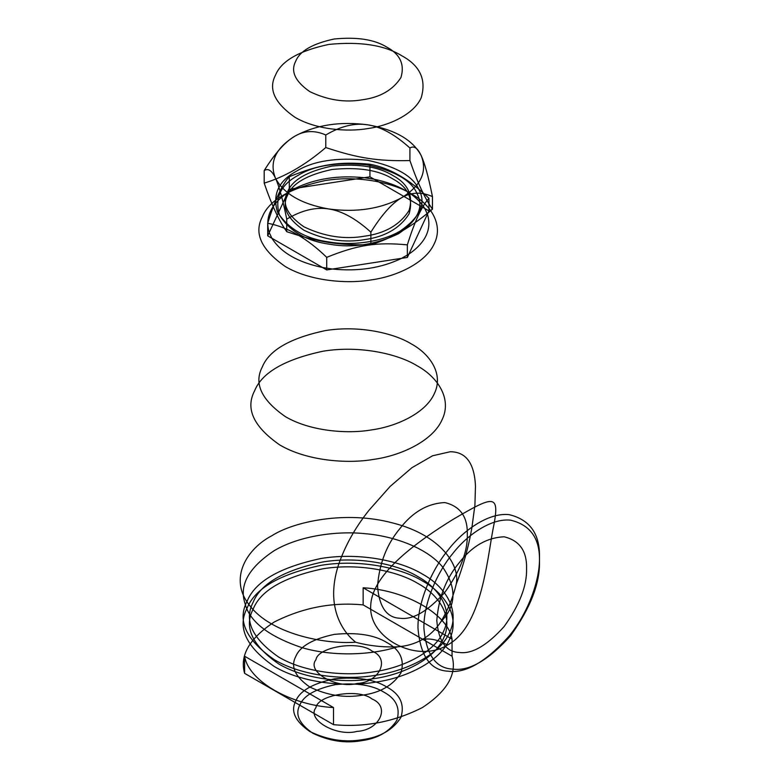 <?xml version="1.0" encoding="UTF-8"?>
<svg xmlns="http://www.w3.org/2000/svg" width="780" height="780" viewBox="0 0 780 780"><rect width="100%" height="100%" fill="white"/><g stroke="black" fill="none" stroke-linecap="round" stroke-linejoin="round"><path stroke-width="1.17" d="M456.241 584.103L459.303 575.971C464.977 559.611 469.199 543.416 471.939 527.387L474.913 505.148L475.469 486.194C474.825 471.023 470.876 460.824 463.613 455.618C459.937 453.024 455.481 451.737 450.226 451.747L432.588 455.773L411.967 467.668L390.117 486.447L369.028 510.227C355.144 527.65 344.906 546.029 338.335 565.373C335.273 574.938 333.713 584.288 333.635 593.395C333.655 602.521 335.224 610.945 338.335 618.667C341.494 626.359 345.813 632.921 351.283 638.342L355.592 642.223C323.203 644.514 270.933 633.409 249.844 605.728C227.624 578.35 247.533 548.321 271.84 535.753C293.611 521.713 345.628 510.217 393.052 523.048C440.993 535.226 460.229 565.402 456.251 584.103C453.034 597.422 447.905 609.98 440.856 621.787C456.505 605.719 456.953 587.311 442.221 566.563C426.387 547.531 393.091 535.948 365.303 533.715C337.75 530.692 299.783 535.529 274.248 550.631C248.781 567.577 239.011 585.097 244.939 603.203C249.356 621.455 268.32 636.265 301.831 647.615C334.396 657.208 373.045 654.771 397.488 646.825C382.941 647.361 368.969 645.83 355.592 642.223M428.961 210.893L407.355 257.439L326.723 269.919L267.696 235.843L289.302 189.286L369.935 176.816L428.961 210.893L428.961 198.315C421.756 206.144 414.56 221.656 407.355 244.861C376.526 241.946 357.552 244.881 326.723 257.341C307.047 238.29 287.372 226.931 267.696 223.255C274.901 200.05 282.097 184.538 289.302 176.709C320.131 164.249 339.105 161.314 369.935 164.239C389.61 167.905 409.285 179.264 428.961 198.315M369.935 176.816L369.935 164.239M407.355 257.439L407.355 244.861M326.723 269.919L326.723 257.341M409.919 160.563C377.744 161.294 357.952 158.233 325.786 147.547C305.253 165.107 284.719 176.963 264.186 183.115C271.703 205.013 279.221 221.198 286.738 231.689C318.903 242.375 338.695 245.437 370.87 244.705C391.404 238.553 411.938 226.707 432.461 209.147C424.954 198.656 417.436 182.461 409.919 160.563L409.919 148.015C413.927 145.46 417.68 147.995 421.19 155.63C412.844 139.922 395.06 129.655 367.848 124.839C340.109 121.154 315.822 124.907 294.986 136.11C275.594 148.142 269.081 162.162 275.467 178.181C283.813 193.889 301.587 204.155 328.799 208.972C356.548 212.657 380.835 208.894 401.671 197.701C421.063 185.669 427.567 171.649 421.19 155.63C424.7 163.118 428.454 176.768 432.461 196.599C421.522 191.714 411.255 192.085 401.671 197.701C392.087 203.161 381.82 214.636 370.87 232.157C355.924 218.644 341.894 210.922 328.799 208.972C315.705 206.866 301.685 210.259 286.738 219.141C282.731 199.309 278.967 185.659 275.467 178.181C271.957 170.537 268.193 168.002 264.186 170.566C275.135 153.046 285.402 141.56 294.986 136.11C304.57 130.494 314.837 130.124 325.786 134.999C340.733 126.116 354.754 122.733 367.848 124.839C380.942 126.779 394.973 134.511 409.919 148.015M432.461 209.147L432.461 196.599M325.786 147.547L325.786 134.999M264.186 183.115L264.186 170.566M289.302 189.286L289.302 176.709M267.696 235.843L267.696 223.255M370.87 244.705L370.87 232.157M286.738 231.689L286.738 219.141M333.508 707.558L244.608 656.224C248.44 680.901 290.774 705.344 333.508 707.558L333.508 724.659L244.608 673.335L244.608 656.224M363.148 587.788L452.049 639.112C448.217 614.445 405.883 590.002 363.148 587.788L363.148 604.9L452.049 656.224L452.049 639.112M296.468 171.181C313.209 160.865 336.823 157.209 367.312 160.222C396.318 166.413 413.605 176.397 419.172 190.164C426.28 203.687 419.952 217.328 400.189 231.065C379.918 243.077 349.245 245.524 329.345 242.024C305.497 238.816 288.21 228.832 277.485 212.082C272.269 194.483 278.596 180.843 296.468 171.181M297.95 175.461C280.585 184.85 274.443 198.091 279.513 215.192C289.936 231.465 306.725 241.156 329.891 244.276C352.648 248.264 375.59 244.715 398.707 233.63C417.904 220.282 424.047 207.041 417.144 193.898C411.743 180.521 394.953 170.83 366.766 164.814C337.145 161.889 314.213 165.438 297.95 175.461M332.456 269.032L322.53 267.491C297.804 262.275 280.927 252.535 271.889 238.261L269.227 232.528C264.693 217.561 270.875 204.253 287.761 192.592L295.035 188.399C315.218 178.649 338.276 175.081 364.202 177.703L374.127 179.234C398.843 184.451 415.73 194.201 424.769 208.474L427.421 214.198C431.954 229.164 425.782 242.482 408.886 254.134L401.622 258.326C381.44 268.076 358.381 271.645 332.456 269.032M452.049 656.224C457.158 674.037 447.281 691.148 422.409 707.558C393.988 721.909 364.357 727.613 333.508 724.659M244.608 673.335C239.499 655.532 249.376 638.42 274.248 622.011C302.669 607.649 332.299 601.946 363.148 604.9M422.409 580.944C444.132 592.663 460.795 616.317 449.534 639.376C439.315 662.591 404.401 678.268 375.443 682.149C347.012 687.151 303.196 683.65 274.248 666.49C246.012 646.864 236.974 627.393 247.124 608.059C255.07 588.393 279.767 574.139 321.214 565.295C361.14 558.792 402.119 568.405 422.409 580.944M539.467 557.846C540.13 534.056 530 519.655 509.087 514.634C488.416 512.362 462.959 530.731 448.344 549.705C433.134 567.85 417.651 600.395 417.963 627.998C420.332 656.087 430.453 670.498 448.344 671.209C465.562 673.627 485.813 661.937 509.087 636.139C530.078 610.447 540.053 577.395 539.467 557.846M539.467 561.268C540.101 583.167 530.468 607.99 510.568 635.739C488.436 660.28 469.17 671.404 452.79 669.103C435.776 668.421 426.143 654.722 423.891 627.998C423.589 601.75 438.321 570.784 452.79 553.527C466.694 535.48 490.903 518.008 510.568 520.163C530.468 524.94 540.101 538.639 539.467 561.268M526.558 568.717C527.056 585.731 519.568 605.007 504.124 626.554C486.925 645.625 471.968 654.264 459.235 652.47C446.023 651.943 438.545 641.306 436.8 620.548C438.545 597.773 446.023 578.497 459.235 562.702C471.968 546.224 486.925 537.586 504.124 536.796C519.568 540.501 527.056 551.148 526.558 568.717M386.851 687.024C400.13 694.2 404.83 704.33 400.949 717.405C392.983 729.846 380.143 737.266 362.427 739.645C345.023 742.697 327.483 739.986 309.806 731.504C295.123 721.305 290.423 711.175 295.708 701.123C299.832 690.895 312.673 683.485 334.23 678.883C356.879 676.64 374.419 679.361 386.851 687.024M383.887 692.152C372.411 685.084 356.216 682.578 335.312 684.645C315.412 688.886 303.566 695.731 299.754 705.169C294.879 714.451 299.218 723.801 312.77 733.219C329.082 741.039 345.277 743.545 361.345 740.727C377.695 738.533 389.552 731.689 396.903 720.203C400.481 708.133 396.142 698.783 383.887 692.152M386.851 642.535C374.419 634.871 356.879 632.161 334.23 634.393C312.673 638.995 299.832 646.415 295.708 656.643C290.423 666.685 295.123 676.816 309.806 687.024C327.483 695.497 345.023 698.207 362.427 695.165C380.143 692.776 392.983 685.367 400.949 672.925C404.83 659.841 400.13 649.721 386.851 642.535M372.031 698.997C359.063 688.223 317.85 694.6 315.939 707.675C306.267 719.55 336.433 736.973 357.006 731.386C379.655 730.285 390.702 706.495 372.031 698.997M467.298 534.505C467.785 516.925 460.307 506.288 444.853 502.574C427.654 503.363 412.698 512.002 399.974 528.489C386.753 544.274 379.275 563.55 377.53 586.326C379.275 607.084 386.753 617.721 399.974 618.257C412.698 620.042 427.654 611.403 444.853 592.342C460.307 570.794 467.785 551.509 467.298 534.505M372.031 651.095C390.702 658.583 379.655 682.383 357.006 683.475C336.433 689.062 306.267 671.648 315.939 659.773C317.85 646.688 359.063 640.312 372.031 651.095M386.851 47.141C400.13 54.317 404.83 64.447 400.949 77.522C392.983 89.963 380.143 97.383 362.427 99.762C345.023 102.814 327.483 100.103 309.806 91.621C295.123 81.422 290.423 71.292 295.708 61.24C299.832 51.012 312.673 43.602 334.23 39C356.879 36.767 374.419 39.478 386.851 47.141M401.671 55.692C384.452 45.084 360.165 41.33 328.799 44.421C298.964 50.797 281.18 61.054 275.467 75.221C268.154 89.135 274.657 103.155 294.986 117.292C315.832 129.646 347.383 132.161 367.848 128.564C388.694 125.775 413.839 114.484 421.19 97.763C426.562 79.657 420.049 65.637 401.671 55.692M422.409 574.1C444.132 585.819 460.795 609.472 449.534 632.531C439.315 655.746 404.401 671.424 375.443 675.304C347.012 680.306 303.196 676.806 274.248 659.646C246.012 640.019 236.974 620.548 247.124 601.224C255.07 581.548 279.767 567.294 321.214 558.451C361.14 551.947 402.119 561.561 422.409 574.1M440.856 621.787C436.088 629.129 429.946 635.027 422.409 639.502C429.994 637.991 438.35 639.834 447.476 645.031M416.939 365.683C398.151 354.061 360.194 345.16 323.212 351.175C284.827 359.375 261.953 372.577 254.602 390.799C245.193 408.691 253.568 426.728 279.708 444.912C306.53 460.805 347.11 464.041 373.444 459.41C400.257 455.822 432.598 441.295 442.055 419.796C452.488 398.444 437.063 376.526 416.939 365.683M411.304 343.912C429.76 353.866 443.927 373.971 434.353 393.569C425.665 413.302 395.986 426.631 371.377 429.926C347.207 434.177 309.962 431.203 285.353 416.618C261.358 399.935 253.675 383.38 262.304 366.961C269.061 350.24 290.053 338.12 325.279 330.603C359.219 325.075 394.056 333.245 411.304 343.912M411.304 193.849C394.056 183.193 359.219 175.012 325.279 180.541C290.053 188.068 269.061 200.187 262.304 216.899C253.675 233.327 261.358 249.883 285.353 266.565C309.962 281.151 347.207 284.125 371.377 279.874C395.986 276.578 425.665 263.25 434.353 243.516C443.927 223.918 429.76 203.804 411.304 193.849M392.779 175.461C408.096 183.739 413.517 195.429 409.052 210.512C399.857 224.874 385.037 233.425 364.601 236.184C344.516 239.694 324.275 236.564 303.878 226.785C286.942 215.007 281.512 203.326 287.606 191.734C292.373 179.926 307.193 171.376 332.056 166.062C358.195 163.488 378.427 166.618 392.779 175.461M392.779 178.883C408.096 187.161 413.517 198.851 409.052 213.934C399.857 228.296 385.037 236.847 364.601 239.606C344.516 243.116 324.275 239.986 303.878 230.207C286.942 218.429 281.512 206.749 287.606 195.156C292.373 183.349 307.193 174.798 332.056 169.484C358.195 166.91 378.427 170.04 392.779 178.883M417.963 576.673C438.38 587.681 454.048 609.921 443.459 631.595C433.856 653.416 401.037 668.158 373.815 671.794C347.09 676.504 305.906 673.208 278.684 657.082C252.154 638.635 243.653 620.324 253.198 602.16C260.666 583.674 283.881 570.268 322.842 561.951C360.37 555.838 398.892 564.886 417.963 576.673M417.963 583.508C438.38 594.526 454.048 616.765 443.459 638.44C433.856 660.26 401.037 675.002 373.815 678.639C347.09 683.348 305.906 680.053 278.684 663.926C252.154 645.479 243.653 627.169 253.198 609.005C260.666 590.518 283.881 577.112 322.842 568.795C360.37 562.682 398.892 571.73 417.963 583.508M447.486 645.041C416.871 664.053 367.945 637.913 370.744 605.192C372.274 573.008 419.133 540.491 453.102 519.373C494.978 494.822 500.526 492.96 492.823 530.234C486.691 563.745 480.938 627.149 447.486 645.041M422.409 639.502C414.872 643.754 406.565 646.191 397.488 646.825"/></g></svg>
